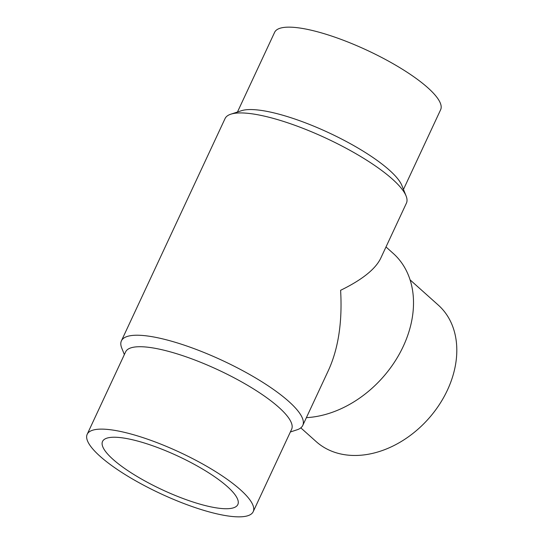 <?xml version="1.0" encoding="UTF-8"?>
<svg xmlns="http://www.w3.org/2000/svg" width="544" height="544" viewBox="0 0 544 544"><rect width="100%" height="100%" fill="white"/><g stroke="black" fill="none" stroke-linecap="round" stroke-linejoin="round"><path stroke-width="0.82" d="M253.198 511.693L291.618 429.284A91.582 22.78 -155 0 0 252.749 388.43A91.582 22.78 -155 0 0 163.288 350.044A91.582 22.78 -155 0 0 125.616 351.88L87.19 434.282A91.582 22.78 -155 0 0 126.058 475.136A91.582 22.78 -155 0 0 215.519 513.529A91.582 22.78 -155 0 0 253.198 511.693A91.582 22.78 -155 0 0 214.329 470.832A91.582 22.78 -155 0 0 124.862 432.446A91.582 22.78 -155 0 0 87.19 434.282M290.367 431.984L297.024 429.808A100.055 24.888 -155 0 0 302.763 425.428A100.055 24.888 -155 0 0 260.304 380.793A100.055 24.888 -155 0 0 162.568 338.858A100.055 24.888 -155 0 0 121.407 340.857A100.055 24.888 -155 0 0 121.747 348.072L124.358 354.572M302.763 425.428L328.562 370.11C338.422 348.323 342.434 321.722 340.605 290.306C361.944 279.888 375.285 269.273 380.63 258.454L406.422 203.143A100.055 24.888 -155 0 0 406.082 195.928A100.055 24.888 -155 0 0 266.22 116.566A100.055 24.888 -155 0 0 230.806 114.192A100.055 24.888 -155 0 0 225.06 118.572L121.407 340.857M406.082 195.928L401.9 185.524A91.582 22.78 -155 0 0 273.884 112.88A91.582 22.78 -155 0 0 241.461 110.711L230.806 114.192M403.471 189.428L440.64 109.718A91.582 22.78 -155 0 0 401.771 68.864A91.582 22.78 -155 0 0 312.304 30.471A91.582 22.78 -155 0 0 274.632 32.307L237.463 112.016M410.088 279.868L438.287 305.089A91.582 68.476 131.8 0 1 438.988 405.137A91.582 68.476 131.8 0 1 339.742 453.744A91.582 68.476 131.8 0 1 316.18 441.612L300.805 427.863M385.995 246.949L393.278 253.47A100.055 74.814 131.8 0 1 400.5 351.92A100.055 74.814 131.8 0 1 306.394 417.649M227.406 486.642A74.644 18.564 25 0 1 237.837 504.533A74.644 18.564 25 0 1 185.647 499.474A74.644 18.564 25 0 1 112.982 459.326A74.644 18.564 25 0 1 102.544 441.442A74.644 18.564 25 0 1 154.734 446.495A74.644 18.564 25 0 1 227.406 486.642"/></g></svg>
